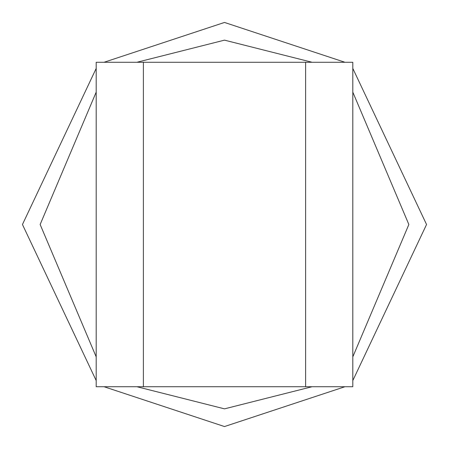<?xml version="1.0" encoding="UTF-8"?>
<svg xmlns="http://www.w3.org/2000/svg" width="449" height="449" viewBox="0 0 449 449"><rect width="100%" height="100%" fill="white"/><g stroke="black" fill="none" stroke-linecap="round" stroke-linejoin="round"><path stroke-width="0.67" d="M352.807 386.729L352.807 62.271L305.617 62.271L305.617 386.729L352.807 386.729M143.383 62.271L143.383 386.729L96.193 386.729L96.193 62.271L305.617 62.271M143.383 386.729L305.617 386.729M352.807 92.129L408.854 224.5L352.807 356.871M312.061 386.729L224.5 408.854L136.939 386.729M96.193 356.871L40.146 224.5L96.193 92.129M136.939 62.271L224.5 40.146L312.061 62.271M352.807 68.422L426.55 224.5L352.807 380.578M344.939 386.729L224.5 426.55L104.061 386.729M96.193 380.578L22.45 224.5L96.193 68.422M104.061 62.271L224.5 22.45L344.939 62.271"/></g></svg>
